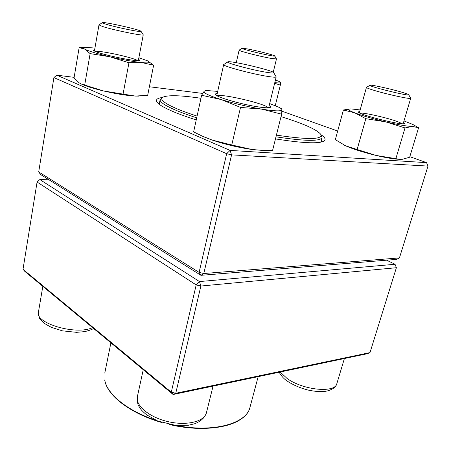 <?xml version="1.0" encoding="UTF-8"?>
<svg xmlns="http://www.w3.org/2000/svg" width="451" height="451" viewBox="0 0 451 451"><rect width="100%" height="100%" fill="white"/><g stroke="black" fill="none" stroke-linecap="round" stroke-linejoin="round"><path stroke-width="0.68" d="M48.973 179.78L39.829 179.566L199.483 281.571L200.864 286.035L175.755 393.278L369.989 352.609L396.384 267.719L200.864 286.035L196.191 284.919L37.078 182.024L23.012 269.298L171.284 392.195L196.191 284.919L199.483 281.571L395.048 264.269L386.569 260.188M369.989 352.609L367.317 353.714L173.145 394.512L24.929 271.491L23.012 269.298M37.078 182.024L39.829 179.566M175.755 393.278L171.284 392.195L173.145 394.512L175.755 393.278M395.048 264.269L396.384 267.719M408.719 94.727L410.703 98.279C411.295 99.536 388.26 94.625 374.882 90.617C369.273 88.943 366.454 87.872 366.432 87.409L370.006 85.245C366.894 86.062 410.816 96.835 408.719 94.727C408.285 94.248 405.624 93.301 400.742 91.886C389.309 88.554 370.637 84.512 370.006 85.245M273.695 72.634C273.069 70.441 229.35 60.197 227.811 61.883C224.823 62.666 252.639 70.17 266.778 72.34C271.66 73.107 273.966 73.209 273.695 72.634L276.192 76.907C275.978 77.409 273.351 77.279 268.3 76.507C252.791 74.206 221.993 65.942 223.679 64.6L227.794 61.894M141.022 31.311L143.255 34.823C144.314 36.368 113.162 30.02 102.49 26.474L98.978 24.918L102.315 22.629C102.05 22.826 103.07 23.289 105.376 24.021C115.061 27.184 143.085 32.884 141.022 31.311C140.768 29.856 103.24 21.422 102.315 22.629M274.71 55.93L276.474 58.934L270.899 58.359C259.934 56.46 238.038 50.8 239.109 50.162L242.029 48.263C239.769 48.894 276.452 57.502 274.71 55.93C274.659 55.202 256.63 50.597 247.238 48.9L242.029 48.263M196.698 117.824C187.982 115.005 180.688 112.333 174.813 109.802C164.576 105.314 159.682 101.903 160.144 99.57L162.698 97.298M320.762 134.37L322.042 137.544C320.345 141.496 304.994 141.253 275.984 136.822M197.07 116.099C188.828 113.426 181.905 110.895 176.296 108.499C164.012 103.099 159.507 99.35 162.788 97.241C167.755 94.919 180.479 95.262 200.954 98.273M281.018 116.634C303.546 123.659 316.777 129.538 320.712 134.285C323.153 139.607 308.383 139.883 276.407 135.12M427.988 166.086L231.583 154.868L203.796 273.52L399.434 257.916L427.988 166.086L426.55 162.636L409.824 156.683M399.434 257.916L396.564 259.376L200.943 275.324L203.796 273.52L199.1 272.393L226.656 153.701L53.906 77.583L38.701 171.949L199.1 272.393L200.943 275.324L40.641 174.543L38.701 171.949M196.241 119.932C187.639 117.181 180.287 114.548 174.182 112.028C164.457 107.958 158.724 104.638 156.971 102.061C155.477 99.66 157.286 98.138 162.399 97.489M320.949 134.68C325.239 137.532 326.186 139.703 323.779 141.18C318.423 143.908 302.322 143.147 275.465 138.902M202.634 93.413L149.377 86.75M74.139 77.341L56.747 75.165L230.072 150.403L426.55 162.636M337.686 131.021L281.892 111.177M321.552 141.997L321.343 140.148M159.609 102.214L158.605 103.781M231.583 154.868L230.072 150.403L226.656 153.701L231.583 154.868M56.747 75.165L53.906 77.583M138.598 59.154L139.68 60.344C138.508 62.373 100.173 54.453 94.186 50.895L93.233 50.213L94.676 49.565M94.936 48.088L85.662 47.321C83.018 47.406 82.725 48.02 84.765 49.153C88.808 51.183 97.151 53.72 109.796 56.758C122.666 59.741 133.338 61.691 141.817 62.616C149.23 63.287 151.13 62.695 147.511 60.834L138.874 57.7M85.352 47.332L79.15 47.637L74.049 77.854L79.026 82.747L81.315 84.016L103.617 90.978L135.362 96.074L147.691 95.274L153.628 65.209L147.832 60.998M147.516 60.84L147.223 60.693M123.055 94.118L128.952 62.774L141.817 62.616L153.628 65.209M84.692 85.042L90.132 53.613L109.796 56.758L128.952 62.774M79.15 47.637L84.765 49.153L90.132 53.613M81.31 84.01L82.11 84.382C87.026 86.519 94.197 88.723 103.617 90.978C116.324 93.909 126.906 95.606 135.362 96.074L138.581 96.119M137.617 60.592C133.547 57.632 100.111 50.32 95.082 51.318M274.8 82.618C278.617 83.074 280.539 83.04 280.556 82.516L279.423 81.597L275.443 79.974M275.273 105.641L280.33 85.115L280.556 82.516L279.597 81.687M274.642 83.26L280.33 85.115M403.56 122.373L404.57 123.608C402.613 125.756 358.534 114.655 358.241 111.972L359.746 111.38M360.152 109.937L350.996 108.905C346.988 108.956 348.245 110.275 354.762 112.863C362.508 115.772 372.859 118.782 385.814 121.894C398.628 124.865 407.478 126.381 412.355 126.449C415.01 126.387 415.112 125.699 412.659 124.38L403.989 120.924M350.647 108.905L343.414 109.988L335.335 139.647L345.629 145.82L357.13 149.495L365.817 118.681L385.814 121.894L405.015 127.932L412.355 126.449L418.59 127.729L412.936 124.527M357.13 149.495L376.095 155.448L395.865 158.662L405.015 127.932M343.414 109.988L354.762 112.863L365.817 118.681M395.865 158.662L399.958 159.35L402.501 159.271L409.66 157.23L418.59 127.729M343.262 144.658L345.629 145.82C353.161 149.14 363.314 152.348 376.095 155.448C385.932 157.749 393.65 159.04 399.248 159.327L400.048 159.35M402.422 123.783L398.126 121.832C387.86 117.92 364.019 112.468 359.971 113.111M269.174 105.675C270.499 106.464 270.865 107.045 270.267 107.417C268.796 108.127 264.083 107.84 256.129 106.554C239.515 103.877 216.322 96.988 215.465 94.58C215.099 93.983 215.679 93.628 217.219 93.509M217.692 91.395L207.996 90.623C205.865 90.64 204.568 90.882 204.1 91.35C203.142 92.878 208.824 95.606 221.153 99.541C234.362 103.561 247.909 106.757 261.783 109.142C274.885 111.217 281.593 111.408 281.909 109.728C281.852 109.08 280.787 108.234 278.718 107.186L269.687 103.572M207.432 90.634L205.306 90.668L204.1 91.35L201.608 95.262L221.153 99.541L240.524 107.411L261.783 109.142L281.633 114.171L281.909 109.728L281.587 108.674L279.214 107.445M202.149 136.078L212.038 140.013L203.48 136.692L193.631 131.912L201.608 95.262M263.457 150.504L252.041 149.495C238.291 147.5 224.953 144.343 212.038 140.013L231.752 145.002L252.041 149.495L264.185 150.521L272.539 150.611L281.633 114.171M231.752 145.002L240.524 107.411M268.294 107.789C265.509 103.73 221.373 93.391 217.072 95.792M280.178 372.024L287.112 378.496C303.157 390.256 335.285 393.345 336.852 383.598C336.074 386.93 332.872 389.382 327.251 390.955C322.657 392.054 316.298 391.767 308.163 390.092C300.372 388.091 293.516 385.165 287.603 381.309C284.209 379.223 281.396 376.196 279.169 372.233M143.255 369.707L137.38 396.626C135.193 405.426 149.163 417.31 167.952 421.623C186.714 426.054 204.495 421.578 206.434 412.716L213.058 386.129M42.822 286.346L38.442 312.092C34.721 323.39 76.484 335.488 92.545 327.618M106.385 385.188C111.786 399.141 134.071 414.728 162.106 422.61C130.672 413.787 107.017 395.504 104.733 380.131L104.739 379.911C106.859 393.948 127.402 410.991 156.159 420.349M176.014 425.485C213.898 432.966 246.731 423.421 250.006 407.208L258.169 376.647M243.202 417.276C231.312 428.287 200.453 431.928 169.537 424.538C209.382 434.15 246.426 424.989 250.006 407.208M344.401 358.528L336.852 383.598M366.432 87.409L359.351 112.795M410.703 98.279L403.138 123.799M223.679 64.6L216.751 95.612M276.192 76.907L268.661 107.766M137.38 396.626C137.279 401.982 137.797 405.212 138.936 406.306C140.83 409.153 140.255 409.384 146.502 414.757L157.596 420.963L175.929 425.473L188.219 425.282L194.866 423.703C201.016 421.245 204.872 417.587 206.434 412.716M98.978 24.918L94.422 51.014M143.255 34.823L138.322 60.586M38.442 312.092C38.848 320.283 40.878 319.364 42.941 322.206C43.493 322.927 46.335 324.652 51.453 327.387L62.356 330.831L76.518 332.336L84.827 331.609C89.287 330.47 92.201 329.422 93.577 328.469M239.109 50.162L236.256 62.678M276.474 58.934L273.238 72.273M104.767 373.14L110.901 342.845M160.144 99.57L159.197 104.254M322.042 137.544L320.808 142.161M82.11 84.382L81.31 84.016M399.248 159.327L399.958 159.35M262.352 150.471L264.185 150.527"/></g></svg>
